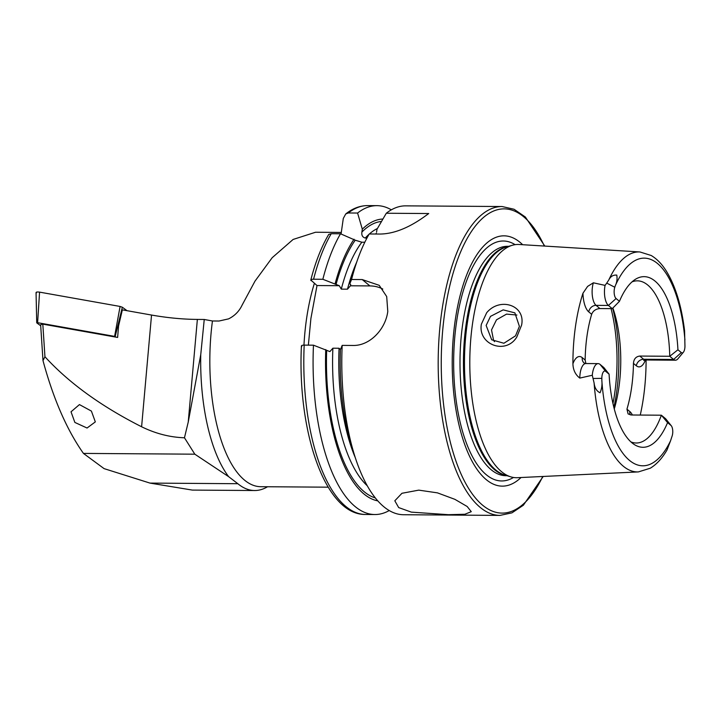 <?xml version="1.0" encoding="UTF-8"?>
<svg xmlns="http://www.w3.org/2000/svg" width="721" height="721" viewBox="0 0 721 721"><rect width="100%" height="100%" fill="white"/><g stroke="black" fill="none" stroke-linecap="round" stroke-linejoin="round"><path stroke-width="1.08" d="M486.675 312.743C499.932 296.691 525.87 305.235 521.58 325.171L516.777 337.067C505.7 355.219 477.69 344.512 481.367 324.207L486.675 312.743M519.399 326.361L514.875 312.869L503.168 309.868L490.505 316.366L486.134 325.45L491.704 339.807L503.898 343.25L515.515 335.851L519.399 326.361M418.766 490.136L437.431 492.858L454.888 499.338L467.163 506.493L471.264 511.676L464.838 514.262L448.408 514.686L411.33 512.126L398.677 507.584L394.82 500.789L401.948 493.281L418.766 490.136M632.02 281.875A81.085 32.986 90.4 0 1 637.382 280.839A81.085 32.986 90.4 0 1 669.755 356.273L673.612 359.473L681.309 352.56L677.938 349.775L669.755 356.273L639.779 356.057L643.637 359.256A14.059 5.723 90.4 0 0 645.43 359.986A21.008 8.553 90.4 0 1 636.346 365.799A6.949 6.02 129.6 0 1 643.637 359.256L673.612 359.473A14.059 5.723 90.4 0 0 675.415 360.203A14.059 5.723 90.4 0 0 677.974 358.743L683.391 352.218A6.723 2.74 90.4 0 0 684.95 346.017L684.59 330.903C681.597 306.137 675.568 286.291 666.51 271.384C662.085 264.228 656.984 258.929 651.198 255.495L639.924 251.962A109.998 44.756 90.4 0 0 608.758 280.027C610.516 276.44 613.192 274.8 616.788 275.107C617.383 278.865 616.906 282.353 615.364 285.561L614.806 287.246L606.731 283.11L608.758 280.027M605.73 371.378L600.016 364.375L603.874 367.575L609.092 374.163L605.73 371.378A7.183 2.92 90.4 0 0 601.999 375.902A7.183 2.92 90.4 0 0 601.837 378.363L601.846 380.526A103.833 42.242 90.4 0 0 628.82 459.827A103.833 42.242 90.4 0 0 670.566 440.756L667.024 449.949C662.229 458.268 656.651 464.351 650.27 468.217L638.382 471.913L517.489 477.69A116.631 47.451 90.4 0 1 510.774 476.842A116.631 47.451 90.4 0 1 472.48 323.99A116.631 47.451 90.4 0 1 512.397 245.248A116.631 47.451 90.4 0 1 519.12 244.491L639.924 251.962M600.016 364.375A14.519 5.903 90.4 0 0 598.16 363.618A14.519 5.903 90.4 0 0 592.482 373.523A14.519 5.903 90.4 0 0 592.283 375.253L594.104 382.995C594.654 387.889 596.627 391.152 600.043 392.774C601.711 388.98 602.314 384.897 601.846 380.526M677.938 349.775A85.321 34.707 90.4 0 0 635.165 279.46A85.321 34.707 90.4 0 0 619.456 301.315L616.095 298.53A7.183 2.92 -89.6 0 1 614.301 289.436A7.183 2.92 -89.6 0 1 614.806 287.246M616.095 298.53L608.398 305.443A14.519 5.903 -89.6 0 1 604.784 287.057A14.519 5.903 -89.6 0 1 605.072 285.39L606.731 283.11M582.956 293.24A111.097 45.198 90.4 0 0 575.475 326.46A111.097 45.198 90.4 0 0 572.916 363.745C573.096 369.918 575.385 374.695 579.801 378.092A14.519 5.903 90.4 0 1 585.812 363.537L584.172 363.051A6.949 6.02 129.6 0 1 582.262 357.652L585.155 360.049A81.085 32.986 -89.6 0 1 586.993 336.004A81.085 32.986 -89.6 0 1 591.662 314.293C593.059 310.814 595.816 308.894 599.917 308.552L612.264 308.642L608.398 305.443L596.06 305.353A6.949 6.02 -50.4 0 0 588.769 311.896A21.468 8.733 -89.6 0 1 582.956 293.24L587.606 286.399L593.365 282.803L605.072 285.39M516.921 315.032L506.548 314.113L496.49 319.818L491.515 329.912L493.57 340.321L494.498 341.664M614.265 408.942A81.085 32.986 90.4 0 0 618.897 387.366A81.085 32.986 90.4 0 0 613.58 310.156A81.085 32.986 90.4 0 0 612.85 308.02M522.653 244.707A125.157 50.921 90.4 0 0 455.095 321.187A125.157 50.921 90.4 0 0 467.505 451.643A125.157 50.921 90.4 0 0 521.022 477.527M499.941 515.407A154.438 62.835 90.4 0 1 441.739 311.851A154.438 62.835 90.4 0 1 502.104 206.53L405.716 205.855A154.438 62.835 90.4 0 0 386.294 213.245L428.725 213.542C421.028 219.193 401.57 233.829 379.949 234.046L369.224 233.974A154.438 62.835 90.4 0 0 356.859 261.678A154.438 62.835 90.4 0 0 351.56 279.496L362.239 279.568L379.21 285.327L386.699 296.565L387.781 311.472C385.573 329.118 369.927 345.99 352.866 345.458L342.178 345.386A154.438 62.835 90.4 0 0 355.48 458.241A154.438 62.835 90.4 0 0 403.553 514.731L499.941 515.407L511.946 512.856L523.356 505.241L543.201 476.464M308.363 345.143L310.904 318.484L317.006 285.552L310.805 280.009C315.465 261.948 321.449 246.744 328.749 234.388L331.236 233.712A154.438 62.835 90.4 0 0 313.572 279.225L322.846 279.288L339.285 285.705L341.285 289.13L347.486 289.175L350.451 285.786L350.712 284.561L349.793 283.804L351.56 279.496M639.779 356.057C635.886 356.58 633.786 359.031 633.453 363.402A81.085 32.986 -89.6 0 1 631.614 387.456A81.085 32.986 -89.6 0 1 626.946 409.158L628.09 413.926L631.389 414.999L661.364 415.206A81.085 32.986 90.4 0 1 636.246 443A81.085 32.986 90.4 0 1 630.902 441.892M585.155 360.049L585.894 363.537M640.257 415.053A112.07 45.594 90.4 0 0 643.502 397.307A112.07 45.594 90.4 0 0 646.088 359.995M79.445 404.589L91.405 411.087L95.325 421.893L87.052 428.022L74.867 422.434L71.019 411.808L79.445 404.589M237.84 483.71A131.276 53.408 90.4 0 0 254.639 490.523L192.345 490.091L149.995 483.097L237.84 483.71L228.62 476.644L194.823 454.185L184.459 437.773L188.235 422.082L197.365 319.421L204.241 319.475L212.452 320.98L219.013 321.025L228.548 318.88C234.64 315.879 239.165 311.31 242.094 305.154L255.009 281.118L272.178 257.712L293.123 239.444L315.519 232.252L341.303 232.432M197.365 319.421C182.62 319.295 167.344 317.835 151.536 315.05L122.354 309.859L118.559 325.991L117.631 337.437L42.809 324.135L44.945 356.751L42.99 360.59C53.345 398.884 66.828 429.824 83.438 453.41L104.076 468.623L149.995 483.097M188.235 422.082L200.744 354.714L204.241 319.475M42.99 360.59L40.637 324.702L42.809 324.135M254.639 490.523A131.276 53.408 90.4 0 0 267.518 486.756M579.801 378.092L592.283 375.253M670.936 425.408L667.574 422.614L661.364 415.206L665.231 418.405L670.936 425.408A6.723 2.74 -89.6 0 1 671.296 425.769A6.723 2.74 -89.6 0 1 672.143 435.971L670.566 440.756M609.092 374.163A85.321 34.707 90.4 0 0 634.011 444.352A85.321 34.707 90.4 0 0 667.574 422.614M681.309 352.56A6.723 2.74 90.4 0 0 683.391 352.218M612.264 308.642L619.456 301.315M391.332 209.838A154.438 62.835 90.4 0 0 377.002 205.656A154.438 62.835 90.4 0 0 357.58 213.037L348.306 212.974L345.738 213.948L343.295 218.445L341.078 234.001M382.887 219.031A141.136 57.419 90.4 0 0 362.312 229.179L357.58 213.037M366.944 238.056L365.286 238.047C362.555 237.281 361.428 235.298 361.897 232.09L362.312 229.179M386.294 213.245L376.984 229.278L376.569 232.198M311.166 280.712C310.291 279.802 311.093 279.306 313.572 279.225M340.465 349.577L339.077 348.252L332.877 348.207L329.912 351.596L313.464 345.179L304.19 345.116C301.72 345.197 300.918 345.692 301.784 346.603M364.817 242.229L361.852 242.211L355.228 240.192L340.51 233.775A154.438 62.835 90.4 0 0 322.846 279.288M340.51 233.775L331.236 233.712M313.464 345.179A154.438 62.835 90.4 0 0 374.839 514.533A154.438 62.835 90.4 0 0 389.223 510.549M354.047 239.219A141.136 57.419 90.4 0 0 335.121 283.695M325.748 349.586A141.136 57.419 90.4 0 0 377.795 500.87M362.239 279.568L369.909 285.922L350.451 285.786L350.712 284.561M356.859 261.678L353.957 270.123A141.136 57.419 90.4 0 0 349.793 283.804M342.178 345.386L340.42 349.685A141.136 57.419 90.4 0 0 352.695 449.751L355.48 458.241M369.909 285.922A34.752 30.12 129.6 0 1 382.797 289.049M317.006 285.552L339.285 285.705M665.231 418.405A14.059 5.723 -89.6 0 1 665.97 419.162L671.296 425.769M194.823 454.185L83.438 453.41M184.459 437.773C169.958 437.305 155.673 433.636 141.604 426.769C101.165 406.302 68.946 382.959 44.945 356.751M36.356 292.969C35.69 292.086 36.762 291.807 39.565 292.131L37.609 322.693L114.612 336.383L120.092 306.452L122.345 307.236L127.031 310.697M39.565 292.131L120.092 306.452M40.709 325.784L36.807 322.9L37.609 322.693L36.807 322.9M122.345 307.236L115.18 336.581L115.928 337.14M115.18 336.581L114.612 336.383M601.837 378.363L593.158 378.489M599.917 308.552L596.06 305.353A14.519 5.903 -89.6 0 1 592.446 286.976A14.519 5.903 -89.6 0 1 593.365 282.803M612.958 403.526A98.462 40.052 90.4 0 0 614.77 392.81A98.462 40.052 90.4 0 0 611.075 308.633M613.877 407.428A96.911 39.43 90.4 0 0 616.626 392.341A96.911 39.43 90.4 0 0 612.661 308.218M512.397 245.248L506.43 246.97A114.864 46.73 90.4 0 0 467.118 324.513A114.864 46.73 90.4 0 0 504.835 475.04L510.774 476.842M507.827 246.564A114.702 46.667 90.4 0 0 466.081 324.558A114.702 46.667 90.4 0 0 506.223 475.463M508.675 246.321L507.476 246.312A114.702 46.667 90.4 0 0 462.639 324.531A114.702 46.667 90.4 0 0 505.863 475.707L507.07 475.716M515.118 244.662A119.983 48.812 90.4 0 0 456.42 322.828A119.983 48.812 90.4 0 0 466.099 442.279A119.983 48.812 90.4 0 0 513.487 477.464M544.355 246.05A152.122 61.889 90.4 0 0 444.749 312.608A152.122 61.889 90.4 0 0 467.821 487.144A152.122 61.889 90.4 0 0 542.742 476.482M314.374 283.371A127.419 51.84 90.4 0 0 306.452 319.43A127.419 51.84 90.4 0 0 303.965 345.116M212.452 320.98A127.419 51.84 90.4 0 0 260.768 486.702L328.208 487.18M228.62 476.644A133.142 54.165 -89.6 0 1 200.744 354.714M594.104 382.995A109.998 44.756 90.4 0 0 638.382 471.913M684.923 339.897A103.833 42.242 90.4 0 0 656.84 262.976A103.833 42.242 90.4 0 0 615.364 285.561M345.738 213.948C352.65 208.405 359.977 205.62 367.728 205.593A154.438 62.835 90.4 0 0 348.306 212.974M381.481 221.455A138.802 56.472 90.4 0 0 361.897 232.09M377.416 228.521A134.169 54.589 90.4 0 0 369.377 233.974M369.053 234.262A134.169 54.589 90.4 0 0 365.286 238.047M376.308 233.388A134.169 54.589 90.4 0 0 375.587 234.019M304.19 345.116A154.438 62.835 90.4 0 0 365.565 514.47C325.378 515.263 297.232 431.951 301.414 345.99M355.228 240.192A138.802 56.472 90.4 0 0 336.04 284.462M326.667 350.352A138.802 56.472 90.4 0 0 375.326 497.932M332.877 348.207A134.169 54.589 90.4 0 0 367.295 485.819M361.852 242.211A134.169 54.589 90.4 0 0 341.285 289.13M356.661 262.237A134.169 54.589 90.4 0 0 347.486 289.175M339.077 348.252A134.169 54.589 90.4 0 0 355.291 457.673M588.769 311.896L591.662 314.293M582.262 357.652A21.468 8.733 90.4 0 0 572.916 363.745M626.946 409.158L629.839 411.556A21.008 8.553 -89.6 0 1 632.398 414.999M636.346 365.799L633.453 363.402M629.839 411.556A6.949 6.02 -50.4 0 0 630.226 414.881M141.604 426.769L151.536 315.05M644.295 359.698L643.718 360.482L645.43 359.986L675.415 360.203M502.104 206.53L514.064 209.252L525.375 217.03L544.815 246.077M367.728 205.593L377.002 205.656M365.565 514.47L374.839 514.533M585.812 363.537L598.16 363.618M36.726 322.792L36.05 292.555"/></g></svg>
